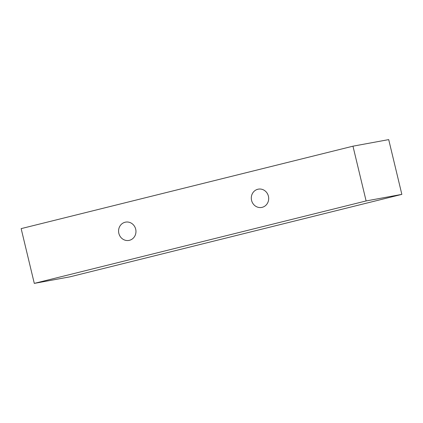 <?xml version="1.0" encoding="UTF-8"?>
<svg xmlns="http://www.w3.org/2000/svg" width="423" height="423" viewBox="0 0 423 423"><rect width="100%" height="100%" fill="white"/><g stroke="black" fill="none" stroke-linecap="round" stroke-linejoin="round"><path stroke-width="0.63" d="M352.967 146.184L21.15 228.626L34.295 283.389L70.033 276.816L401.85 194.374L388.705 139.611L352.967 146.184L366.112 200.946L401.85 194.374M34.295 283.389L366.112 200.946M262.165 207.333A9.295 8.677 79.6 0 1 261.673 207.439A9.295 8.677 79.6 0 1 251.463 199.868A9.295 8.677 79.6 0 1 258.316 189.155A9.295 8.677 79.6 0 1 268.478 196.468A9.295 8.677 79.6 0 1 262.165 207.333M129.438 240.312A9.295 8.677 79.6 0 1 128.952 240.417A9.295 8.677 79.6 0 1 118.736 232.846A9.295 8.677 79.6 0 1 125.589 222.133A9.295 8.677 79.6 0 1 135.751 229.44A9.295 8.677 79.6 0 1 129.438 240.312"/></g></svg>
